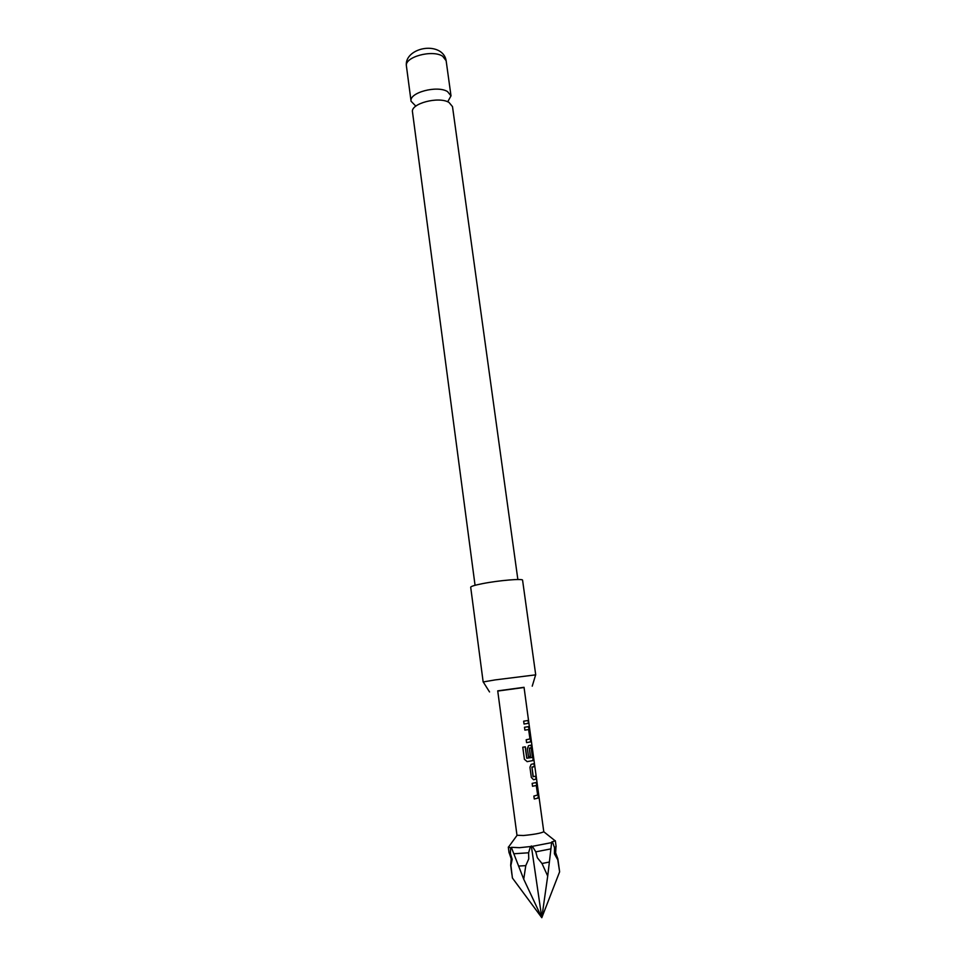 <?xml version="1.0" encoding="UTF-8"?>
<svg xmlns="http://www.w3.org/2000/svg" width="966" height="966" viewBox="0 0 966 966"><rect width="100%" height="100%" fill="white"/><g stroke="black" fill="none" stroke-linecap="round" stroke-linejoin="round"><path stroke-width="1.45" d="M528.716 721.807L543.786 831.75C540.924 833.223 534.126 834.479 523.415 835.518L516.979 835.264L497.719 690.859L524.043 687.309L528.716 721.807M541.998 863.507L549.388 862.022L547.71 876.065L541.998 863.507L537.362 857.76L535.792 851.843L532.375 846.337L519.515 847.689L511.412 847.315L510.628 847.834L510.398 853.521L509.058 852.869L508.297 847.097L510.628 847.834M556.102 846.421L555.329 840.734L551.695 842.002L549.388 862.022M510.821 864.667L512.403 877.997L541.793 917.7L559.628 871.803L557.563 858.339M510.398 853.521L512.197 859.354L510.917 865.391M518.537 866.067L525.782 865.633L523.729 879.205L511.545 847.894M530.419 846.602L528.595 852.785L528.764 858.895L525.782 865.633M557.454 859.269L554.412 853.799L554.508 847.713L552.624 842.292M475.055 585.299L412.494 112.032C410.296 103.591 438.745 96.032 449.009 102.432L452.499 106.622L517.861 579.515M551.658 842.606L532.375 846.337M536.263 785.479L537.651 795.018L533.872 796.069L534.27 798.991L538.255 798.025L538.533 795.103L537.144 784.984L536.021 782.545L532.145 783.39L532.544 786.288L536.263 785.479L532.532 786.264M531.324 777.401L533.558 779.743L536.335 779.031L535.937 776.145L533.256 776.64L531.976 767.306L534.609 766.473L534.222 763.599L531.131 764.36L529.948 767.282L531.324 777.401M524.417 759.312L527.195 761.643L533.147 760.496L532.037 747.672L530.902 745.184L528.547 745.68L527.388 748.553L528.523 756.801L530.491 756.45L529.38 748.288L531.203 747.938L532.423 757.416L526.893 758.213L525.347 746.827L522.775 747.213L524.417 759.312M528.607 729.523L529.972 738.918L526.192 739.763L526.579 742.625L530.612 741.876L530.865 739.111L529.501 729.149L528.366 726.649L524.49 727.265L524.876 730.127L528.607 729.523L524.876 730.115M528.692 723.28L528.305 720.443L523.657 721.179L524.043 724.029L528.692 723.28L524.043 724.029M524.067 687.49L497.744 691.052M495.304 679.883L535.719 674.848L522.582 580.216C523.258 578.356 498.625 580.421 482.481 583.645C474.765 585.167 470.84 586.362 470.696 587.231L483.157 681.96L495.304 679.883M447.717 101.816L451.001 95.839L447.512 91.577C437.248 85.044 408.847 92.651 411.069 101.237L415.827 106.139M557.817 858.677L559.628 871.803M556.126 846.506L554.508 847.713M550.934 848.873L535.792 851.843M528.595 852.785L513.767 853.763M547.71 876.065L541.793 917.7L531.336 845.938M523.729 879.205L541.793 917.7M528.438 723.317L528.052 720.491M526.579 742.612L530.467 741.948M530.213 741.973L530.865 739.111M530.6 739.147L529.501 729.149M529.235 729.185L528.209 726.673M527.062 761.643L533.015 760.568M532.761 760.592L533.401 757.682M533.147 757.706L532.037 747.672M531.771 747.696L530.781 745.209M528.511 756.789L530.491 756.45M530.286 756.475L529.38 748.288M529.259 748.107L531.107 747.769M526.76 758.225L525.214 746.851M536.335 779.031L533.558 779.743M536.07 779.067L535.683 776.241M533.039 776.652L531.976 767.306M531.855 767.101L534.609 766.473M534.343 766.509L533.957 763.683M534.27 798.954L538.147 798.085M537.893 798.109L538.533 795.103M538.267 795.127L537.144 784.984M536.879 785.02L535.937 782.569M442.645 56.233C432.37 49.29 404.15 57.066 406.432 66.111C404.235 51.729 427.697 43.18 440.351 51.596C443.648 53.939 445.58 56.994 446.147 60.737L442.645 56.233M510.688 865.138L511.207 858.774L509.299 853.171M557.817 858.762L555.631 852.761L555.981 846.856M543.786 831.75L555.293 840.927M532.23 686.174L535.623 674.908M406.432 66.111L411.069 101.237M446.147 60.737L451.001 95.839M489.533 691.946L483.266 681.996M510.664 865.053L511.908 874.423M517.039 835.373L508.382 847.267"/></g></svg>
